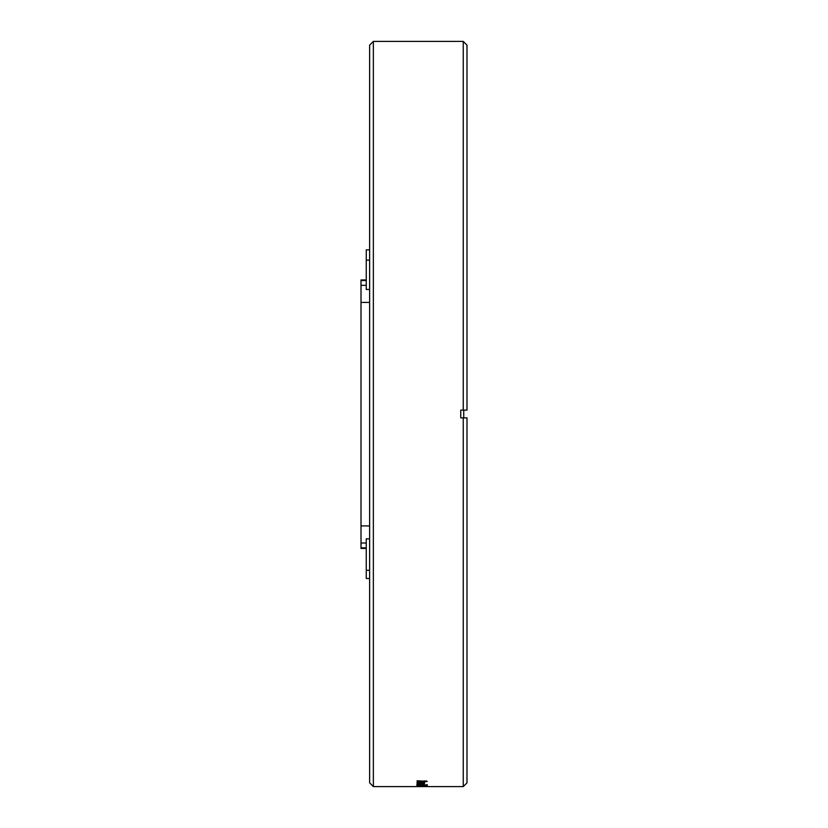 <?xml version="1.0" encoding="UTF-8"?>
<svg xmlns="http://www.w3.org/2000/svg" width="828" height="828" viewBox="0 0 828 828"><rect width="100%" height="100%" fill="white"/><g stroke="black" fill="none" stroke-linecap="round" stroke-linejoin="round"><path stroke-width="1.24" d="M369.63 249.859L366.255 249.859L366.255 289.479L369.63 289.479M366.255 280.526L361.008 280.526L361.008 548.446L366.255 548.446L361.008 548.446M366.255 279.947L361.008 279.947L361.008 280.526M369.63 538.842L366.255 538.842L366.255 578.513L369.63 578.513M366.255 547.857L361.008 547.857M369.63 570.295L366.255 570.295M369.63 260.147L366.255 260.147M369.63 414L369.63 45.147L373.366 41.4L373.366 786.6L369.63 782.853L369.63 414M463.742 417.871L463.742 410.129M421.638 786.59L426.71 786.59M421.121 786.6L373.366 786.6M416.929 786.476L421.969 786.445M422.539 786.414L421.235 786.507M421.555 786.476L416.919 786.476M416.929 786.279L424.547 786.269L422.301 786.331L423.481 786.269L421.969 786.227L421.98 785.606M422.539 786.186L421.235 786.321M421.555 785.658L421.555 786.279L416.919 786.279M416.929 785.938L421.266 785.958M421.09 785.896L422.28 786.124M421.783 786.072L417.064 786.134L418.068 786.072L418.068 785.441M418.885 786.103L416.95 785.875M427.155 785.72L417.053 785.72L427.155 785.648M416.929 785.265L419.144 785.461M416.919 785.265L422.063 784.882L427.3 785.265L424.278 785.534M424.267 784.913L424.267 785.534L418.088 785.265L418.109 784.644M418.068 785.161L419.91 785.524M421.255 784.789L420.075 784.468L421.255 784.789M419.113 784.292L416.888 783.878M416.919 784.012L419.879 783.774M419.868 783.774L424.402 783.774M424.402 783.909L417.964 784.044L417.974 783.423M417.933 783.909L419.475 784.251M418.575 784.168L424.402 784.209M424.402 784.344L418.15 784.116M420.738 782.118L424.547 782.532L420.759 782.284L417.964 782.532L419.682 782.895L416.929 782.532L420.738 782.129M427.155 781.508L417.053 782.025L420.075 781.704L420.075 781.125L417.053 780.783L427.155 781.332M466.992 410.129L463.245 410.129L463.245 41.4L466.992 45.147L466.992 410.129L460.751 410.129L460.751 417.871L466.992 417.871L466.992 782.853L463.245 786.6L463.245 417.871L466.992 417.871M424.536 782.512L424.536 781.922M416.929 784.551L416.929 783.93M463.245 786.6L427.155 786.6L427.155 785.979M425.975 786.59L422.301 786.6L425.975 786.6M417.974 786.476L417.974 785.844M423.481 786.476L423.481 785.844M417.974 786.279L417.974 785.658M423.481 786.269L423.481 785.648M422.59 786.217L422.59 785.596M419.299 786.372L419.299 785.741M423.481 785.989L423.481 785.358M417.053 786.134L417.053 785.513M420.21 785.348L420.21 785.969L417.974 785.958L420.21 785.969M419.051 785.255L419.051 785.875M417.974 785.337L417.974 785.958M420.727 785.441L420.727 786.072M418.471 785.544L418.471 784.923M426.109 785.255L426.109 784.633M424.536 783.34L424.536 782.719M423.481 783.34L423.481 782.719M420.759 783.112L420.759 782.501M417.974 783.34L417.974 782.719M419.682 782.895L419.682 782.284M422.176 782.874L422.176 782.263M423.481 782.532L423.481 781.922M420.759 782.284L420.759 781.663M417.974 782.532L417.974 781.911M420.075 781.249L421.255 781.197M421.255 781.011L421.255 781.653L426.109 781.425L426.099 780.804M426.109 781.415L424.195 781.342L424.195 780.721M421.255 781.177L424.195 781.342M366.255 285.339L361.008 285.339M369.63 302.427L361.008 302.427M369.63 525.925L361.008 525.925M366.255 543.013L361.008 543.013M421.773 786.124L421.773 785.503M420.117 786.124L420.117 785.503M427.289 785.265L427.289 784.644L427.289 785.265M422.104 784.985L422.104 784.364M420.334 783.909L420.334 783.288M463.245 41.4L373.366 41.4M416.929 785.813L416.929 786.434L416.929 785.813"/></g></svg>
